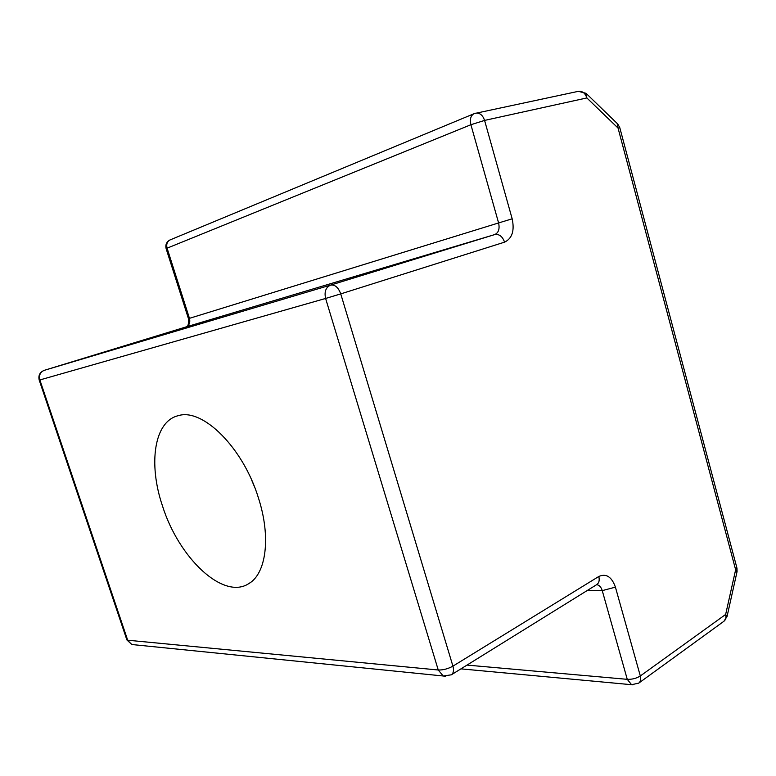 <?xml version="1.0" encoding="UTF-8"?>
<svg xmlns="http://www.w3.org/2000/svg" width="776" height="776" viewBox="0 0 776 776"><rect width="100%" height="100%" fill="white"/><g stroke="black" fill="none" stroke-linecap="round" stroke-linejoin="round"><path stroke-width="1.16" d="M258.466 498.056C243.15 447.636 202.584 407.788 178.286 415.674C154.123 421.232 148.138 463.699 162.417 505.739C178.529 557.537 223.013 600.362 248.698 583.678C266.139 573.852 271.193 537.283 258.466 498.056M251.647 480.043L254.247 486.242M586.743 93.983L617.114 123.394L618.045 128.059L586.86 97.941C585.211 93.101 582.369 90.889 578.333 91.335L586.045 93.304L586.86 97.941L484.583 120.416L512.17 218.813C514.682 230.705 512.15 238.484 504.575 242.151L340.742 293.891L452.922 666.148L598.8 576.481C599.722 580.264 599.033 582.98 596.715 584.629L597.083 584.726C599.499 585.317 601.216 587.287 602.254 590.633L587.471 590.371M727.122 616.192L736.967 572.028L735.638 569.768L618.045 128.059L619.83 127.807L736.822 567.586L735.638 569.768L725.647 614.456C726.365 617.502 725.773 619.791 723.853 621.324L727.034 616.58L725.647 614.456L640.316 675.974C636.485 678.37 632.13 679.485 627.26 679.33L602.254 590.633L615.417 587.141C611.731 576.781 606.192 573.231 598.8 576.481M44.28 370.327C39.828 372.189 38.14 375.458 39.207 380.124L39.867 379.949L127.691 640.21L438.246 669.998L325.61 298.459L39.867 379.949C38.761 375.274 40.236 372.063 44.29 370.327L185.794 327.016C187.908 327.22 188.791 324.436 188.442 318.645L498.599 222.945L470.906 124.723L167.092 248.174L189.451 318.335C190.43 322.612 189.218 325.503 185.804 327.006L44.29 370.327L330.683 285.064L494.768 234.565L185.774 327.016M467.016 665.09L627.26 679.33L631.577 684.704L633.003 684.859M615.417 587.141L640.316 675.974C641.131 679.223 640.598 681.619 638.716 683.142L723.853 621.324M512.17 218.813L498.599 222.945C499.851 228.891 498.57 232.761 494.768 234.565C499.201 233.877 502.47 236.399 504.575 242.151M166.151 248.756L167.092 248.174C166.142 244.382 167.073 241.666 169.876 240.007L170.322 239.823M330.683 285.064C325.823 287.265 324.135 291.737 325.61 298.459L340.742 293.891C338.336 287.44 334.98 284.491 330.683 285.064M470.906 124.723L484.583 120.416C482.769 115.168 479.849 112.753 475.814 113.151L473.806 113.81C470.673 115.789 469.703 119.426 470.906 124.723M474.252 113.626L169.876 240.007C166.491 241.908 165.239 244.789 166.122 248.65L188.442 318.645M134.384 644.778L131.823 644.517L126.905 639.977L39.207 380.104M474.863 113.451L578.333 91.335M445.802 676.352L443.222 675.993L451.322 674.819C453.514 673.219 454.047 670.328 452.922 666.148C447.995 668.854 443.096 670.144 438.246 669.998L443.222 675.993L131.823 644.517L126.76 639.531M180.74 415.189L178.286 415.674M250.755 582.272L248.698 583.678M451.322 674.819L596.715 584.629M619.811 127.72L617.861 124.131M638.716 683.142L631.577 684.704L460.934 668.863M737.064 571.592L736.977 568.148"/></g></svg>

